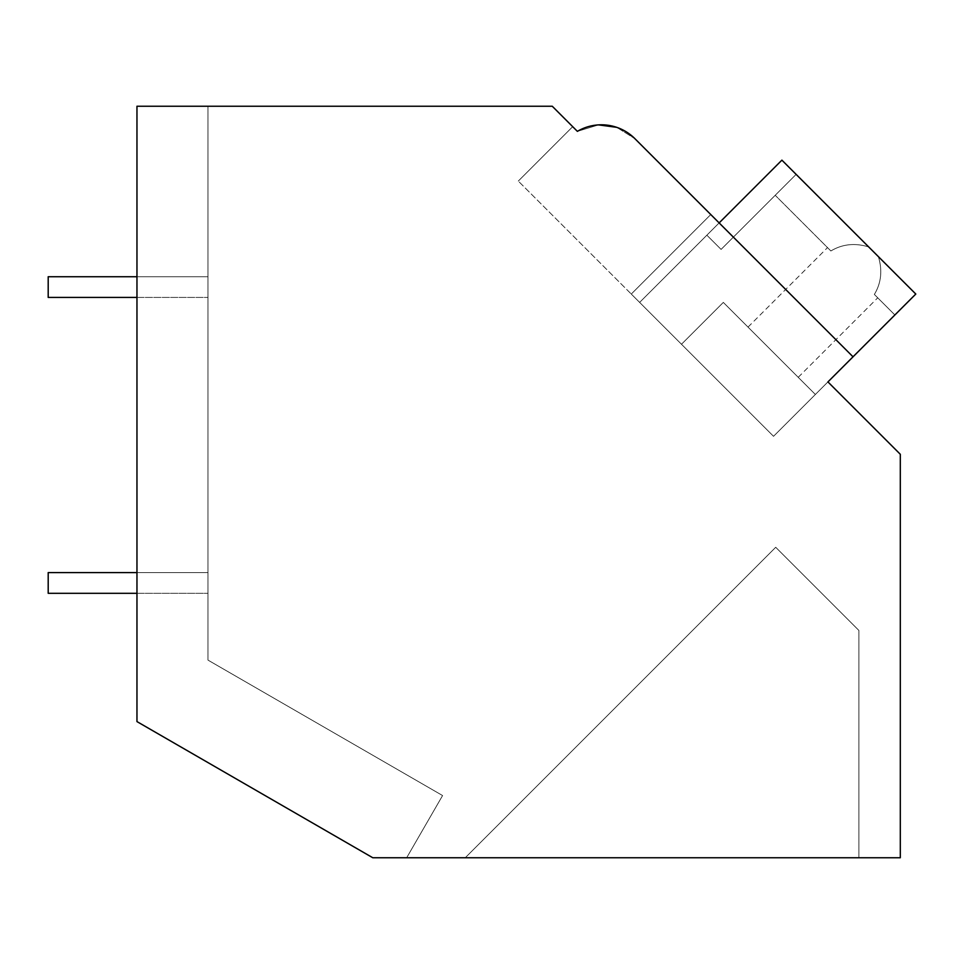 <?xml version="1.0" encoding="UTF-8"?>
<svg xmlns="http://www.w3.org/2000/svg" width="964" height="964" viewBox="0 0 964 964"><rect width="100%" height="100%" fill="white"/><g stroke="black" fill="none" stroke-linecap="round" stroke-linejoin="round"><path stroke-width="0.72" stroke-dasharray="4.82 3.62" d="M598.499 124.886L577.376 131.357L572.688 126.67L577.376 131.357C598.222 120.621 617.394 123.055 634.89 138.659L719.144 222.913L639.638 302.407L773.538 436.306L853.032 356.813L634.89 138.659L719.144 222.913L639.638 302.407L631.275 294.044L710.769 214.538L631.275 294.044L518.295 181.075L773.538 436.306L827.931 381.913L900.304 454.285L900.304 857.755L372.791 857.755L136.96 721.59L136.96 106.245L552.264 106.245L577.376 131.357A47.344 47.344 0 0 1 634.89 138.659L616.623 127.296M136.96 721.59L136.96 106.245L207.971 106.245L136.96 106.245L207.971 106.245L136.96 106.245L207.971 106.245L136.96 106.245L136.96 721.59L372.791 857.755L406.663 857.755L442.584 795.553L207.971 660.099L207.971 106.245L207.971 660.099L442.584 795.553L406.663 857.755L442.584 795.553L207.971 660.099L207.971 106.245L207.971 660.099L442.584 795.553L406.663 857.755L442.584 795.553L207.971 660.099L207.971 106.245L207.971 660.099L442.584 795.553L406.663 857.755L372.791 857.755L406.663 857.755L372.791 857.755L406.663 857.755L372.791 857.755L136.96 721.59L136.96 106.245L136.96 721.59L372.791 857.755L136.96 721.59L372.791 857.755L136.96 721.59L136.96 106.245L136.96 721.59M577.376 131.357C598.283 120.621 617.454 123.055 634.89 138.659L616.695 127.332L634.89 138.659C617.454 123.055 598.283 120.621 577.376 131.357L598.584 124.874L577.388 131.345L572.688 126.67L518.295 181.075L572.688 126.67M634.89 138.659L719.144 222.913L639.638 302.407L631.275 294.044L710.769 214.538L853.032 356.813L773.538 436.306L853.032 356.813L827.931 381.913L853.032 356.813L719.144 222.913L853.032 356.813L827.931 381.913L853.032 356.813L719.144 222.913L639.638 302.407L773.538 436.306L853.032 356.813L719.144 222.913L639.638 302.407L773.538 436.306L827.931 381.913L773.538 436.306L815.375 394.469L723.325 302.407L681.488 344.256L773.538 436.306L815.375 394.469L723.325 302.407L681.488 344.256L773.538 436.306L815.375 394.469L723.325 302.407L681.488 344.256L723.325 302.407L815.375 394.469L723.325 302.407L681.488 344.256L773.538 436.306L639.638 302.407L773.538 436.306L639.638 302.407L681.488 344.256L723.325 302.407L815.375 394.469L915.8 294.044L773.538 436.306L639.638 302.407L773.538 436.306L915.8 294.044L894.881 314.963L915.8 294.044L878.397 256.641C882.578 270.378 881.241 282.982 874.36 294.442L894.881 314.963L874.36 294.442C881.241 282.982 882.578 270.378 878.397 256.641L796.131 174.376L721.096 249.411L796.131 174.376L721.096 249.411L706.865 235.192L721.096 249.411L796.131 174.376L721.096 249.411L706.865 235.192L721.096 249.411L796.131 174.376L781.9 160.145L878.397 256.641C882.578 270.378 881.241 282.982 874.36 294.442L894.881 314.963L915.8 294.044L815.375 394.469L915.8 294.044L894.881 314.963L874.36 294.442C881.241 282.982 882.578 270.378 878.397 256.641L873.541 251.785L878.397 256.641C882.578 270.378 881.241 282.982 874.36 294.442L894.881 314.963L915.8 294.044L878.397 256.641C882.578 270.378 881.241 282.982 874.36 294.442L894.881 314.963L915.8 294.044L781.9 160.145L639.638 302.407L719.144 222.913L639.638 302.407L631.275 294.044L710.769 214.538L853.032 356.813M465.251 857.755L858.888 857.755L858.888 630.444L775.719 547.287L465.251 857.755L858.888 857.755L858.888 630.444L775.719 547.287L465.251 857.755L858.888 857.755L858.888 630.444L775.719 547.287L465.251 857.755L858.888 857.755L858.888 630.444L775.719 547.287L465.251 857.755L858.888 857.755L858.888 630.444L775.719 547.287L465.251 857.755L858.888 857.755L858.888 630.444L775.719 547.287L465.251 857.755M710.769 214.538L719.144 222.913L639.638 302.407L631.275 294.044L710.769 214.538L631.275 294.044L639.638 302.407L781.9 160.145L706.865 235.192L721.096 249.411L706.865 235.192L781.9 160.145L915.8 294.044L781.9 160.145L639.638 302.407L781.9 160.145L868.685 246.929C854.948 242.747 842.343 244.085 830.872 250.965L775.213 195.294L830.872 250.965C842.319 244.097 854.923 242.747 868.685 246.929L781.9 160.145L706.865 235.192L781.9 160.145L868.685 246.929C854.948 242.747 842.343 244.085 830.872 250.965C842.319 244.097 854.923 242.747 868.685 246.929L781.9 160.145L639.638 302.407L719.144 222.913M773.116 352.209L748.016 327.097L773.116 352.209M781.9 160.145L706.865 235.192L781.9 160.145M868.685 246.929C854.948 242.747 842.343 244.085 830.872 250.965C842.319 244.097 854.923 242.747 868.685 246.929M136.96 572.592L48.2 572.592L48.2 593.306L48.2 572.592L207.971 572.592L207.971 593.306L207.971 572.592L207.971 593.306L207.971 572.592L207.971 593.306L207.971 572.592L48.2 572.592L48.2 593.306L207.971 593.306L48.2 593.306L48.2 572.592L207.971 572.592L48.2 572.592L48.2 593.306L136.96 593.306M136.96 276.728L48.2 276.728L48.2 297.43L48.2 276.728L207.971 276.728L207.971 297.43L207.971 276.728L207.971 297.43L207.971 276.728L207.971 297.43L207.971 276.728L48.2 276.728L48.2 297.43L207.971 297.43L48.2 297.43L48.2 276.728L207.971 276.728L48.2 276.728L48.2 297.43L136.96 297.43M798.228 377.31L877.722 297.804M748.016 327.097L827.51 247.603"/><path stroke-width="1.45" d="M136.96 106.245L552.264 106.245L577.376 131.357A47.344 47.344 0 0 1 634.89 138.659L853.032 356.813L827.931 381.913L900.304 454.285L900.304 857.755L372.791 857.755L136.96 721.59L136.96 106.245M572.688 126.67L577.376 131.357M616.623 127.296L598.499 124.886M616.695 127.332L598.584 124.874L616.695 127.332M710.769 214.538L634.89 138.659M719.144 222.913L781.9 160.145L915.8 294.044L853.032 356.813M136.96 593.306L48.2 593.306L48.2 572.592L136.96 572.592M136.96 297.43L48.2 297.43L48.2 276.728L136.96 276.728"/></g></svg>

